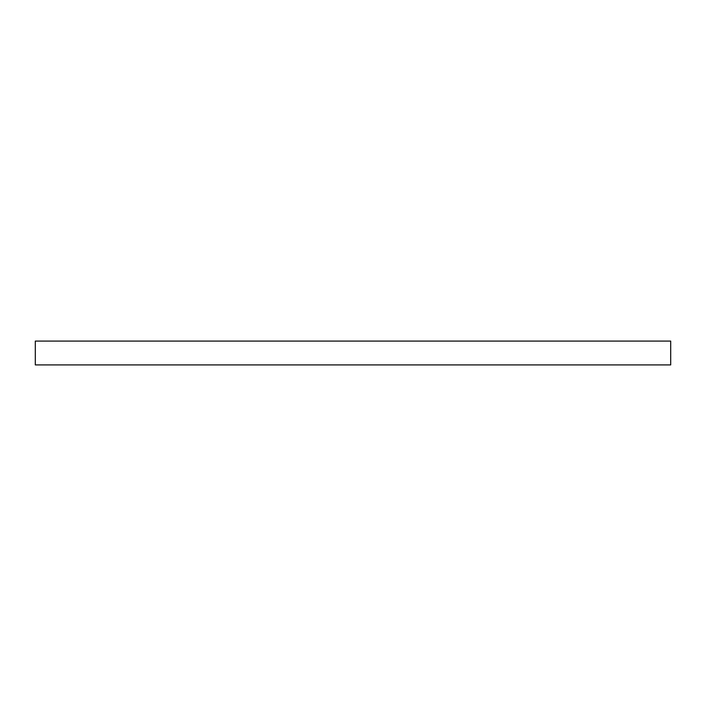 <?xml version="1.0" encoding="UTF-8"?>
<svg xmlns="http://www.w3.org/2000/svg" width="706" height="706" viewBox="0 0 706 706"><rect width="100%" height="100%" fill="white"/><g stroke="black" fill="none" stroke-linecap="round" stroke-linejoin="round"><path stroke-width="1.06" d="M670.7 341.086L670.7 364.914L35.3 364.914L35.3 341.086L670.7 341.086"/></g></svg>
